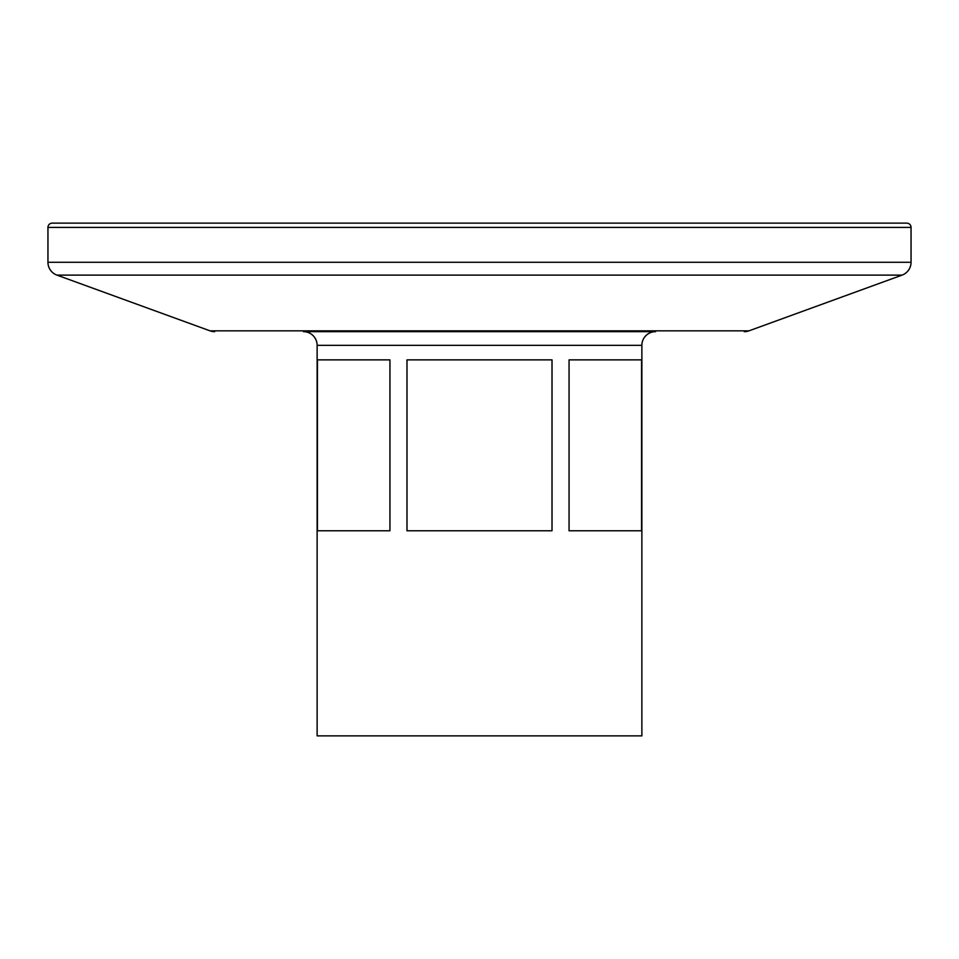 <?xml version="1.0" encoding="UTF-8"?>
<svg xmlns="http://www.w3.org/2000/svg" width="959" height="959" viewBox="0 0 959 959"><rect width="100%" height="100%" fill="white"/><g stroke="black" fill="none" stroke-linecap="round" stroke-linejoin="round"><path stroke-width="1.44" d="M641.871 345.336A13.678 13.678 0 0 1 655.536 331.658L303.464 331.658A13.678 13.678 0 0 1 317.129 345.336L317.129 735.865L641.871 735.865L641.871 345.336L317.129 345.336M885.469 223.135L73.531 223.135M744.292 331.658A13.678 13.678 0 0 0 748.967 330.843L902.059 275.113A13.678 13.678 0 0 0 911.05 262.275L911.05 227.403L47.95 227.403L47.95 262.275L911.05 262.275M214.708 331.658A13.678 13.678 0 0 1 210.033 330.843L56.941 275.113A13.678 13.678 0 0 1 47.95 262.275M47.95 227.403A4.268 4.268 0 0 1 52.218 223.135L906.782 223.135A4.268 4.268 0 0 1 911.05 227.403M381.694 223.135L577.306 223.135M317.429 530.771L389.941 530.771L389.941 359.865L317.429 359.865L317.429 530.771M641.571 359.865L569.059 359.865L569.059 530.771L641.571 530.771L641.571 359.865M406.988 359.865L406.988 530.771L552.012 530.771L552.012 359.865L406.988 359.865M902.059 275.113L56.941 275.113M210.033 330.843L748.967 330.843"/></g></svg>

